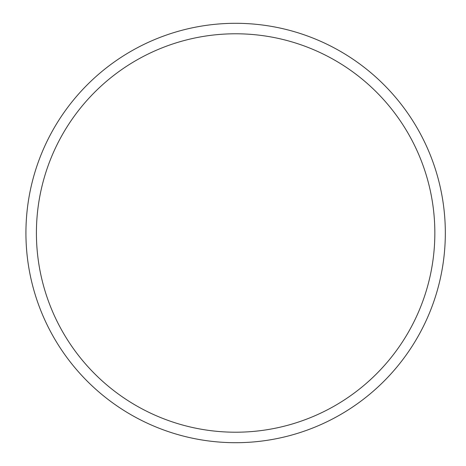 <?xml version="1.0" encoding="UTF-8"?>
<svg xmlns="http://www.w3.org/2000/svg" width="466" height="466" viewBox="0 0 466 466"><rect width="100%" height="100%" fill="white"/><g stroke="black" fill="none" stroke-linecap="round" stroke-linejoin="round"><path stroke-width="0.7" d="M235.627 23.3A209.7 209.7 0 0 1 445.327 233A209.7 209.7 0 0 1 235.627 442.7A209.7 209.7 0 0 1 25.927 233A209.7 209.7 0 0 1 235.627 23.3M235.627 432.215A199.215 199.215 0 0 1 36.412 233A199.215 199.215 0 0 1 235.627 33.785A199.215 199.215 0 0 1 434.842 233A199.215 199.215 0 0 1 235.627 432.215"/></g></svg>
